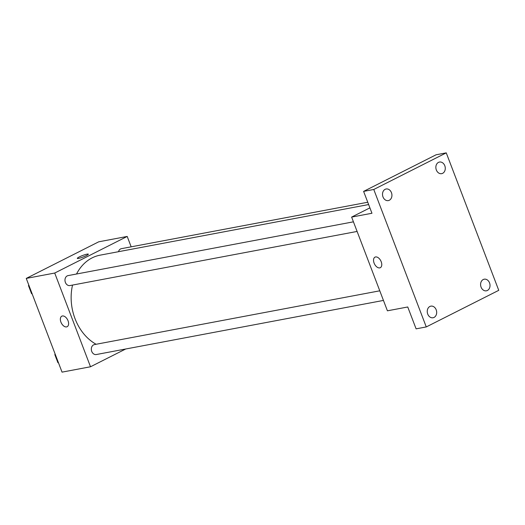 <?xml version="1.0" encoding="UTF-8"?>
<svg xmlns="http://www.w3.org/2000/svg" width="525" height="525" viewBox="0 0 525 525"><rect width="100%" height="100%" fill="white"/><g stroke="black" fill="none" stroke-linecap="round" stroke-linejoin="round"><path stroke-width="0.79" d="M125.698 349L90.51 366.765L62.042 372.133L26.25 278.408L98.733 241.808L127.201 236.44L131.171 246.829M90.51 366.765L54.718 273.039L26.25 278.408M62.396 315.971A5.906 3.531 63.2 0 1 67.85 320.303A5.906 3.531 63.2 0 1 67.141 326.714A5.906 3.531 63.2 0 1 61.327 323.033A5.906 3.531 63.2 0 1 61.819 316.162A5.906 3.531 63.2 0 1 62.396 315.971M368.635 204.553L100.104 255.163A47.263 37.341 79.3 0 0 92.151 257.867A47.263 37.341 79.3 0 0 76.532 274.011M72.535 285.075A47.263 37.341 79.3 0 0 96.114 344.269M54.718 273.039L127.201 236.44M379.778 290.811L94.415 344.59A5.066 4.003 79.3 0 0 93.562 344.879A5.066 4.003 79.3 0 0 91.553 350.858A5.066 4.003 79.3 0 0 96.292 354.539L383.447 300.425M353.437 221.826L68.073 275.605A5.066 4.003 79.3 0 0 67.22 275.894A5.066 4.003 79.3 0 0 65.212 281.879A5.066 4.003 79.3 0 0 69.95 285.561L357.105 231.44M118.512 251.692A5.066 4.003 -100.7 0 1 121.419 248.666L367.756 202.243M86.382 255.603A5.906 0.807 159.1 0 1 80.627 257.887A5.906 0.807 159.1 0 1 77.306 258.379A5.906 0.807 159.1 0 1 82.537 255.524A5.906 0.807 159.1 0 1 88.344 254.166A5.906 0.807 159.1 0 1 86.382 255.603M67.147 326.707A5.906 3.531 63.2 0 1 61.333 323.026A5.906 3.531 63.2 0 1 61.819 316.162M426.267 326.931L373.774 189.473L446.257 152.867L498.75 290.332L426.267 326.931L416.102 328.847L407.748 306.981L387.417 310.813L351.625 217.088L369.902 207.861M373.774 189.473L363.608 191.389L436.091 154.783L446.257 152.867M351.625 217.088L371.962 213.255L363.608 191.389M375.565 256.948A5.906 3.531 63.2 0 1 381.019 261.279A5.906 3.531 63.2 0 1 380.317 267.691A5.906 3.531 63.2 0 1 374.502 264.009A5.906 3.531 63.2 0 1 374.988 257.145A5.906 3.531 63.2 0 1 375.565 256.948M380.317 267.691A5.906 3.531 63.2 0 1 374.502 264.009A5.906 3.531 63.2 0 1 374.994 257.145M481.077 287.142A5.906 4.666 -100.7 0 1 484.214 279.202A5.906 4.666 -100.7 0 1 489.536 282.87A5.906 4.666 -100.7 0 1 486.399 290.811A5.906 4.666 -100.7 0 1 481.077 287.142M436.341 169.988A5.906 4.666 -100.7 0 1 439.471 162.048A5.906 4.666 -100.7 0 1 444.793 165.716A5.906 4.666 -100.7 0 1 441.663 173.657A5.906 4.666 -100.7 0 1 436.341 169.988M382.994 196.927A5.906 4.666 -100.7 0 1 386.124 188.987A5.906 4.666 -100.7 0 1 391.447 192.655A5.906 4.666 -100.7 0 1 388.316 200.596A5.906 4.666 -100.7 0 1 382.994 196.927M427.731 314.081A5.906 4.666 -100.7 0 1 430.867 306.141A5.906 4.666 -100.7 0 1 436.19 309.816A5.906 4.666 -100.7 0 1 433.053 317.756A5.906 4.666 -100.7 0 1 427.731 314.081M32.137 293.816L31.572 293.711L28.475 285.593L28.783 285.049M32.058 293.619L31.572 293.711M28.96 285.502L28.475 285.593M29.649 288.678A5.066 4.003 79.3 0 0 29.984 289.544M58.472 362.795L57.914 362.69L54.817 354.572L55.125 354.027M58.4 362.598L57.914 362.69M55.302 354.48L54.817 354.572M55.991 357.663A5.066 4.003 79.3 0 0 56.319 358.529"/></g></svg>
